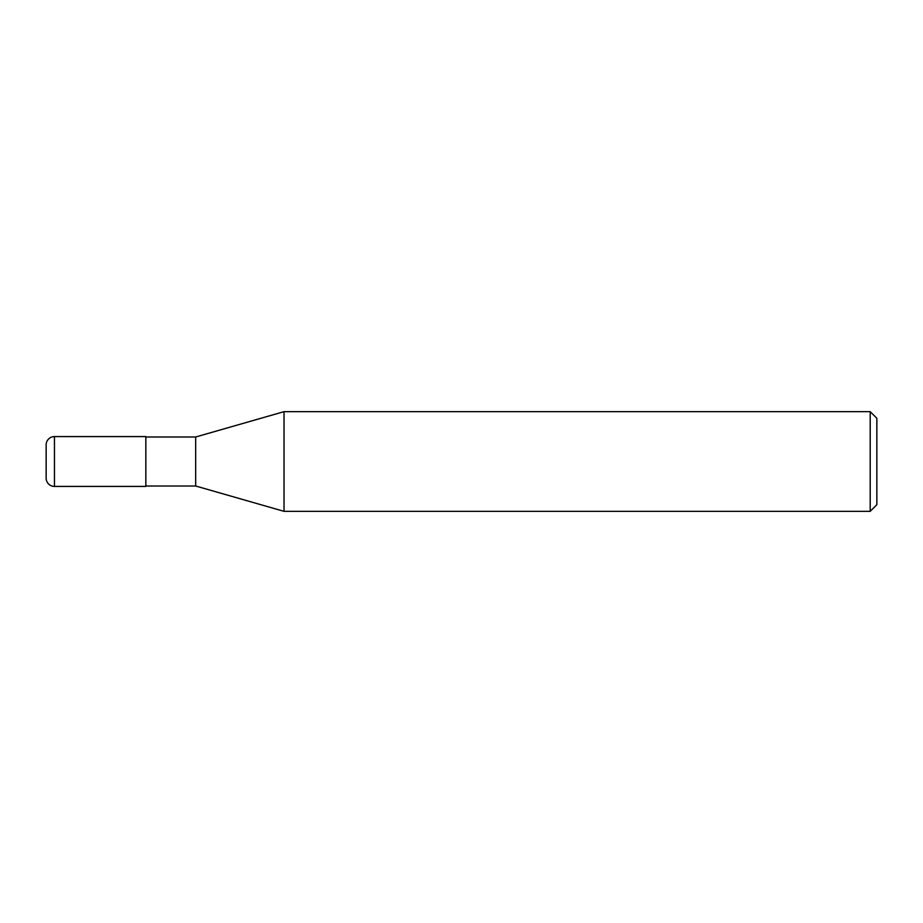 <?xml version="1.0" encoding="UTF-8"?>
<svg xmlns="http://www.w3.org/2000/svg" width="923" height="923" viewBox="0 0 923 923"><rect width="100%" height="100%" fill="white"/><g stroke="black" fill="none" stroke-linecap="round" stroke-linejoin="round"><path stroke-width="1.38" d="M870.204 511.342L870.204 411.658L876.85 418.304L876.85 504.696L870.204 511.342L284.03 511.342L195.676 486.006L145.834 486.006M195.676 486.006L195.676 436.994L284.03 411.658L870.204 411.658M145.834 436.994L195.676 436.994M284.03 511.342L284.03 411.658M54.457 436.579A8.307 8.307 0 0 0 46.15 444.886L46.15 478.114A8.307 8.307 0 0 0 54.457 486.421L54.457 436.579L145.834 436.579L145.834 486.421L54.457 486.421"/></g></svg>

